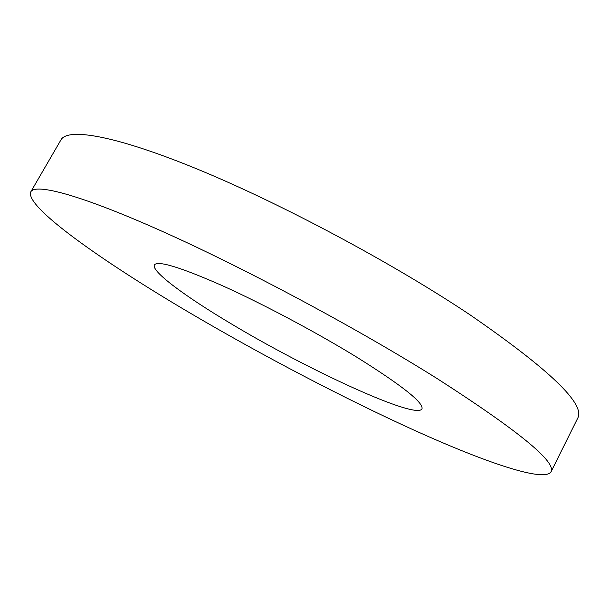 <?xml version="1.0" encoding="UTF-8"?>
<svg xmlns="http://www.w3.org/2000/svg" width="609" height="609" viewBox="0 0 609 609"><rect width="100%" height="100%" fill="white"/><g stroke="black" fill="none" stroke-linecap="round" stroke-linejoin="round"><path stroke-width="0.91" d="M356.927 357.27C316.566 332.468 262.89 303.929 222.194 285.606C180.439 267.222 157.838 260.325 154.389 264.9C150.872 271.157 185.524 296.667 231.45 323.95C307.903 369.922 415.863 419.761 421.938 408.959C424.047 402.96 402.374 385.733 356.927 357.27M550.978 471.906L577.735 418.139C585.508 404.132 549.622 369.701 470.064 314.853C393.376 263.583 282.279 204.16 198.968 169.782C115.398 135.274 67.591 127.517 60.953 139.88L30.8 191.82C35.36 183.02 81.111 194.941 163.988 232.136C246.599 269.201 358.594 329.218 437.102 378.562C518.723 431.012 556.679 462.132 550.978 471.906C543.822 482.556 484.201 461.904 414.287 430.266C343.385 398.042 261.885 355.298 189.879 312.912C102.175 261.284 24.276 206.413 30.8 191.82"/></g></svg>
